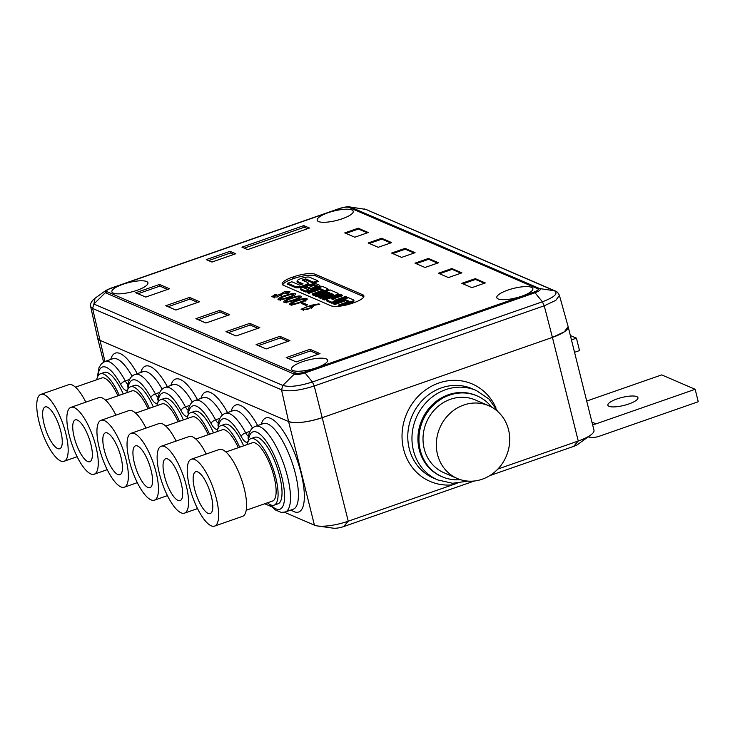 <?xml version="1.0" encoding="UTF-8"?>
<svg xmlns="http://www.w3.org/2000/svg" width="735" height="735" viewBox="0 0 735 735"><rect width="100%" height="100%" fill="white"/><g stroke="black" fill="none" stroke-linecap="round" stroke-linejoin="round"><path stroke-width="1.1" d="M264.738 503.769L271.582 506.709M284.427 512.249L314.424 525.167A26.552 7.01 -14 0 0 317.575 525.975A26.552 7.01 -14 0 0 348.252 521.198L457.198 483.217M314.424 525.167L288.598 421.578L281.533 389.826L92.573 308.424L90.653 306.559L97.645 338.238L99.629 340.167A26.552 7.01 -14 0 0 99.638 340.167L288.589 421.568A26.552 7.01 -14 0 0 288.616 421.587A26.552 7.01 -14 0 0 322.417 417.599L552.417 337.411L322.417 417.599C307.405 422.377 296.131 423.7 288.616 421.587M497.871 469.031L578.252 441.009A26.552 7.01 -14 0 0 590.71 435.028L577.848 444.372A8.939 2.361 166 0 1 573.649 446.384L489.74 475.637M474.36 481.002L343.649 526.572A8.939 2.361 166 0 1 333.322 528.18L317.575 525.975M318.825 303.877L319.771 304.281L311.64 305.778L313.22 306.403L307.864 309.279L301.074 309.233L310.933 305.319L318.825 303.877L318.962 304.428M302.82 302.811L307.496 304.823L305.935 305.365L301.267 303.353L302.82 302.811L303.16 304.171M301.525 299.035C304.63 298.3 306.541 298.281 307.258 298.97C308.112 300.633 289.379 306.679 289.48 304.327C290.15 302.756 294.165 300.992 301.525 299.035M295.764 296.545C298.869 295.819 300.78 295.801 301.497 296.49C302.351 298.144 283.618 304.198 283.719 301.846C284.39 300.275 288.396 298.511 295.764 296.545M290.003 294.064C293.109 293.338 295.02 293.311 295.736 294.009C296.591 295.663 277.858 301.717 277.959 299.365C278.62 297.794 282.635 296.021 290.003 294.064M275.708 294.303L276.645 294.707L274.017 296.251L280.237 294.285L285.134 291.299L289.967 291.666L286.678 293.734L285.74 293.329L287.743 292.107L282.479 293.89L277.159 297.078L271.867 296.637L275.028 294.542L275.708 294.303L275.873 294.983M295.902 373.104C297.794 373.61 300.615 373.279 304.354 372.112L534.354 291.924C537.744 290.61 538.893 289.553 537.79 288.763L348.84 207.362C346.948 206.847 344.127 207.178 340.388 208.354L110.388 288.543C106.924 289.866 105.776 290.913 106.942 291.694L295.902 373.104L294.248 374.143L105.298 292.732L106.942 291.694M259.822 327.681L249.79 323.354L225.994 331.65L236.027 335.969L259.822 327.681M199.626 301.745L189.593 297.418L165.798 305.714L175.83 310.041L199.626 301.745M485.311 282.947L475.279 278.629L461.8 283.324L471.833 287.651L485.311 282.947M438.492 262.781L428.459 258.454L414.981 263.158L425.014 267.476L438.492 262.781M391.672 242.605L381.64 238.278L368.161 242.982L378.194 247.309L391.672 242.605M415.082 252.693L405.049 248.366L391.571 253.07L401.604 257.388L415.082 252.693M368.263 232.517L358.23 228.199L344.752 232.894L354.784 237.221L368.263 232.517M461.902 272.86L451.869 268.541L438.391 273.245L448.423 277.564L461.902 272.86M330.915 305.76L283.425 285.299A16.822 4.438 166 0 1 282.176 284.114A16.822 4.438 166 0 1 292.144 277.306L293.724 276.755A16.822 4.438 166 0 1 315.15 274.238L362.64 294.698A16.822 4.438 166 0 1 363.889 295.883A16.822 4.438 166 0 1 353.921 302.691L352.341 303.243A16.822 4.438 166 0 1 330.915 305.76M229.724 314.709L219.691 310.39L195.896 318.678L205.929 323.005L229.724 314.709M169.528 288.772L159.495 284.454L135.699 292.75L145.732 297.069L169.528 288.772M289.921 340.645L279.888 336.318L256.092 344.614L266.125 348.941L289.921 340.645M296.223 361.905L320.019 353.608L309.986 349.29L286.191 357.587L296.223 361.905M230.046 251.315L206.25 259.611L211.937 262.055L235.733 253.759L230.046 251.315L230.459 252.969L233.831 254.42M342.216 218.773A18.586 4.906 166 0 1 317.162 220.243A18.586 4.906 166 0 1 334.012 210.982A18.586 4.906 166 0 1 353.232 211.248A18.586 4.906 166 0 1 342.216 218.773M136.921 290.343A18.586 4.906 166 0 1 111.867 291.813A18.586 4.906 166 0 1 128.717 282.562A18.586 4.906 166 0 1 147.937 282.819A18.586 4.906 166 0 1 136.921 290.343M247.631 249.615L241.944 247.162L303.803 225.599L309.49 228.043L247.631 249.615M316.565 367.739A18.586 4.906 166 0 1 291.51 369.209A18.586 4.906 166 0 1 308.36 359.957A18.586 4.906 166 0 1 327.58 360.214A18.586 4.906 166 0 1 316.565 367.739M521.859 296.168A18.586 4.906 -14 0 0 532.875 288.644A18.586 4.906 -14 0 0 513.646 288.377A18.586 4.906 -14 0 0 496.796 297.638A18.586 4.906 -14 0 0 521.859 296.168M363.788 296.784A16.822 4.438 -14 0 0 363.053 296.352L315.563 275.891A16.822 4.438 -14 0 0 294.138 278.409L292.548 278.96A16.822 4.438 -14 0 0 282.69 284.868M316.225 286.347L313.707 285.263L310.648 286.328M309.711 277.26A5.917 1.562 -14 0 0 302.177 278.152L300.643 278.684A5.917 1.562 -14 0 0 297.124 280.926A5.917 1.562 -14 0 0 297.574 281.496L303.059 283.857L299.577 285.07L291.878 281.762L287.633 283.241L295.543 286.65A5.917 1.562 -14 0 0 303.077 285.759L304.51 285.263A5.917 1.562 -14 0 0 307.947 282.727A5.917 1.562 -14 0 0 307.579 282.451L302.103 280.09L305.641 278.859L313.349 282.185L317.649 280.678L309.711 277.26M313.349 282.185L313.386 283.186L318.273 281.477L317.649 280.678M313.386 283.186L305.677 279.87L305.641 278.859M305.677 279.87L303.417 280.66M307.947 282.727L308.479 283.48A6.247 1.645 166 0 1 304.85 286.163L303.417 286.659A6.247 1.645 166 0 1 295.461 287.596L287.431 284.133L287.633 283.241M301.791 284.298L297.491 282.451A6.247 1.645 166 0 1 297.013 281.845L297.124 280.926M329.243 298.281L340.571 294.331L341.894 294.9L331.072 298.676L334.71 300.238L345.533 296.471L346.856 297.041L331.908 302.25L327.148 300.202A4.043 1.066 166 0 1 326.845 299.806A4.043 1.066 166 0 1 329.243 298.281M332.385 299.237L342.528 295.7L341.894 294.9M326.845 299.806L326.735 300.725A4.373 1.158 -14 0 0 327.066 301.148L331.954 303.252L347.49 297.84L346.856 297.041M331.954 303.252L331.908 302.25M347.995 301.736L345.671 300.734L334.848 304.501L333.277 303.821L333.479 302.93L334.811 303.5L345.634 299.724L349.263 301.295L338.44 305.062L339.772 305.641L351.091 301.69A4.043 1.066 -14 0 0 353.443 299.954A4.043 1.066 -14 0 0 353.186 299.77L348.427 297.721L333.479 302.93M334.848 304.501L334.811 303.5M353.443 299.954L353.976 300.716A4.373 1.158 166 0 1 351.431 302.59L342.142 305.824M339.79 306.155L339.772 305.641M338.909 306.256L338.229 305.962L338.44 305.062M345.671 300.734L345.634 299.724M328.637 293.384L327.608 292.943L316.776 296.719L315.058 295.975L315.269 295.075L330.107 289.902L337.576 293.127A4.043 1.066 166 0 1 337.834 293.311A4.043 1.066 166 0 1 335.482 295.047L324.264 298.952L322.876 298.355L333.708 294.579L331.366 293.577L320.543 297.353L319.073 296.719L329.905 292.943L327.562 291.933L316.73 295.709L315.269 295.075M322.876 298.355L322.674 299.255L324.3 299.963L335.821 295.948A4.373 1.158 -14 0 0 338.357 294.073L337.834 293.311M324.3 299.963L324.264 298.952M319.073 296.719L318.861 297.62L320.579 298.355L331.411 294.579L332.44 295.029M331.411 294.579L331.366 293.577M320.579 298.355L320.543 297.353M327.608 292.943L327.562 291.933M316.776 296.719L316.73 295.709M322.123 290.444L319.909 289.489L308.911 293.32L307.258 292.613L307.46 291.712L308.865 292.319L319.863 288.488L323.391 290.003L312.393 293.835L313.799 294.441L325.256 290.444A4.043 1.066 -14 0 0 327.608 288.717A4.043 1.066 -14 0 0 327.351 288.524L322.546 286.457L307.46 291.712M308.911 293.32L308.865 292.319M327.608 288.717L328.132 289.471A4.373 1.158 166 0 1 325.596 291.345L313.836 295.452L313.799 294.441M313.836 295.452L312.182 294.735L312.393 293.835M319.909 289.489L319.863 288.488M313.707 285.263L313.67 284.261L317.492 285.906L313.165 287.413L309.334 285.768L313.67 284.261M310.942 284.353L303.151 287.073A4.043 1.066 -14 0 0 300.753 288.598A4.043 1.066 -14 0 0 301.056 288.993L305.852 291.06L308.902 290.003L303.693 287.752L306.964 286.613L312.173 288.855L317.272 287.082A4.043 1.066 -14 0 0 319.615 285.355A4.043 1.066 -14 0 0 319.358 285.162L316.087 283.756A4.043 1.066 -14 0 0 310.942 284.353M308.902 290.003L309.536 290.803L305.898 292.071L300.973 289.948A4.373 1.158 166 0 1 300.643 289.517L300.753 288.598M319.615 285.355L320.148 286.108A4.373 1.158 166 0 1 317.603 287.982L312.219 289.866L312.173 288.855M312.219 289.866L307.01 287.624L306.964 286.613M307.01 287.624L304.997 288.322M305.898 292.071L305.852 291.06M462.958 283.82L475.49 279.456L484.365 283.278M439.548 273.742L452.08 269.368L460.955 273.19M416.139 263.654L428.67 259.28L437.546 263.112M345.9 233.39L358.441 229.026L367.316 232.848M369.31 243.478L381.851 239.114L390.726 242.936M392.72 253.566L405.261 249.193L414.136 253.024M288.506 358.579L310.4 350.944L318.126 354.27M310.4 350.944L309.986 349.29M258.408 345.615L280.301 337.981L288.028 341.306M280.301 337.981L279.888 336.318M228.309 332.643L250.203 325.008L257.921 328.343M250.203 325.008L249.79 323.354M138.005 293.743L159.908 286.108L167.626 289.434M159.908 286.108L159.495 284.454M168.104 306.706L190.007 299.071L197.724 302.407M190.007 299.071L189.593 297.418M198.211 319.679L220.105 312.044L227.822 315.37M220.105 312.044L219.691 310.39M405.261 249.193L405.049 248.366M381.851 239.114L381.64 238.278M358.441 229.026L358.23 228.199M428.67 259.28L428.459 258.454M452.08 269.368L451.869 268.541M475.49 279.456L475.279 278.629M208.565 260.603L230.459 252.969M307.597 228.704L304.216 227.253L244.25 248.164M304.216 227.253L303.803 225.599M482.27 479.202A39.635 36.125 -66.7 0 1 457.335 478.503A39.635 36.125 -66.7 0 1 439.842 427.816A39.635 36.125 -66.7 0 1 488.701 405.711A39.635 36.125 -66.7 0 1 509.557 443.122A39.635 36.125 -66.7 0 1 482.27 479.202M488.701 405.711L475.389 399.978A39.635 36.125 113.3 0 0 426.53 422.083A39.635 36.125 113.3 0 0 444.023 472.77L457.335 478.503M491.678 407.172A44.036 40.14 113.3 0 0 477.134 395.926A44.036 40.14 113.3 0 0 449.434 395.154A44.036 40.14 113.3 0 0 419.115 435.239A44.036 40.14 113.3 0 0 442.286 476.813A44.036 40.14 113.3 0 0 460.45 479.661M477.134 395.926L476.124 395.494A44.036 40.14 113.3 0 0 448.423 394.723A44.036 40.14 113.3 0 0 418.105 434.808A44.036 40.14 113.3 0 0 441.276 476.381L442.286 476.813M452.595 483.281A4.401 1.617 -95.8 0 0 452.521 484.843A53.085 48.391 -66.7 0 1 402.642 444.418A53.085 48.391 -66.7 0 1 437.169 383.615A53.085 48.391 -66.7 0 1 496.061 408.164M559.298 295.011L568.137 326.616L564.397 331.77L552.417 337.411A26.552 7.01 -14 0 0 568.155 326.671A26.552 7.01 -14 0 0 568.091 326.478M590.71 435.028A26.552 7.01 -14 0 0 593.981 430.26L568.155 326.671M135.626 413.098L162.003 403.91A30.824 9.73 70.8 0 1 178.118 421.752M156.923 405.674A35.234 11.117 70.8 0 1 160.552 399.748A35.234 11.117 70.8 0 1 163.933 400.042A35.234 11.117 70.8 0 1 179.478 421.274M165.733 426.07L192.101 416.874A30.824 9.73 70.8 0 1 208.216 434.716M187.021 418.647A35.234 11.117 70.8 0 1 190.659 412.712A35.234 11.117 70.8 0 1 194.031 413.006A35.234 11.117 70.8 0 1 209.576 434.247M195.832 439.034L222.2 429.837A30.824 9.73 70.8 0 1 238.315 447.688M217.119 431.61A35.234 11.117 70.8 0 1 220.757 425.684A35.234 11.117 70.8 0 1 224.129 425.978A35.234 11.117 70.8 0 1 239.674 447.211M225.93 452.007L252.307 442.81A30.824 9.73 70.8 0 1 271.638 468.719A30.824 9.73 70.8 0 1 272.602 501.022L246.225 510.219M247.217 444.583A35.234 11.117 70.8 0 1 250.856 438.648A35.234 11.117 70.8 0 1 254.227 438.942A35.234 11.117 70.8 0 1 274.477 472.963A35.234 11.117 70.8 0 1 274.054 505.184A35.234 11.117 70.8 0 1 267.512 502.795M75.429 387.17L101.807 377.974A30.824 9.73 70.8 0 1 117.912 395.816M96.726 379.747A35.234 11.117 70.8 0 1 100.355 373.812A35.234 11.117 70.8 0 1 103.736 374.106A35.234 11.117 70.8 0 1 119.281 395.338M105.528 400.134L131.905 390.937A30.824 9.73 70.8 0 1 148.02 408.779M126.824 392.71A35.234 11.117 70.8 0 1 130.453 386.775A35.234 11.117 70.8 0 1 133.834 387.069A35.234 11.117 70.8 0 1 149.38 408.311M183.419 419.906A35.234 11.117 -109.2 0 0 167.883 398.664A35.234 11.117 -109.2 0 0 164.502 398.37L160.552 399.748M213.517 432.869A35.234 11.117 -109.2 0 0 197.981 411.637A35.234 11.117 -109.2 0 0 194.6 411.343L190.659 412.712M243.616 445.833A35.234 11.117 -109.2 0 0 228.08 424.6A35.234 11.117 -109.2 0 0 224.699 424.306L220.757 425.684M274.054 505.184L277.995 503.806A35.234 11.117 -109.2 0 0 278.418 471.585A35.234 11.117 -109.2 0 0 258.178 437.573A35.234 11.117 -109.2 0 0 254.797 437.279L250.856 438.648M123.223 393.969A35.234 11.117 -109.2 0 0 107.677 372.728A35.234 11.117 -109.2 0 0 104.306 372.434L100.355 373.812M153.321 406.933A35.234 11.117 -109.2 0 0 137.776 385.7A35.234 11.117 -109.2 0 0 134.404 385.406L130.453 386.775M115.909 415.128A35.409 11.172 -109.2 0 0 102.229 397.911A35.409 11.172 -109.2 0 0 98.83 397.617L70.9 407.355A35.409 11.172 70.8 0 1 74.29 407.659A35.409 11.172 70.8 0 1 94.64 441.845A35.409 11.172 70.8 0 1 94.209 474.222A35.409 11.172 70.8 0 1 72.002 444.473A35.409 11.172 70.8 0 1 70.9 407.355M74.189 437.187A22.133 6.982 -109.2 0 0 89.835 461.69A22.133 6.982 -109.2 0 0 89.146 438.492A22.133 6.982 -109.2 0 0 75.264 419.896A22.133 6.982 -109.2 0 0 74.189 437.187M206.204 454.028A35.409 11.172 -109.2 0 0 192.524 436.82A35.409 11.172 -109.2 0 0 189.134 436.526L161.195 446.264A35.409 11.172 70.8 0 1 164.585 446.558A35.409 11.172 70.8 0 1 184.935 480.745A35.409 11.172 70.8 0 1 184.503 513.131A35.409 11.172 70.8 0 1 162.297 483.373A35.409 11.172 70.8 0 1 161.195 446.264M164.493 476.096A22.133 6.982 -109.2 0 0 180.139 500.59A22.133 6.982 -109.2 0 0 179.441 477.392A22.133 6.982 -109.2 0 0 165.568 458.796A22.133 6.982 -109.2 0 0 164.493 476.096M146.008 428.092A35.409 11.172 -109.2 0 0 132.328 410.883A35.409 11.172 -109.2 0 0 128.928 410.589L100.998 420.328A35.409 11.172 70.8 0 1 104.388 420.622A35.409 11.172 70.8 0 1 124.739 454.809A35.409 11.172 70.8 0 1 124.307 487.195A35.409 11.172 70.8 0 1 102.101 457.436A35.409 11.172 70.8 0 1 100.998 420.328M104.287 450.16A22.133 6.982 -109.2 0 0 119.934 474.654A22.133 6.982 -109.2 0 0 119.245 451.455A22.133 6.982 -109.2 0 0 105.362 432.86A22.133 6.982 -109.2 0 0 104.287 450.16M176.106 441.064A35.409 11.172 -109.2 0 0 162.426 423.847A35.409 11.172 -109.2 0 0 159.026 423.553L131.096 433.292A35.409 11.172 70.8 0 1 134.487 433.586A35.409 11.172 70.8 0 1 154.837 467.782A35.409 11.172 70.8 0 1 154.405 500.158A35.409 11.172 70.8 0 1 132.199 470.409A35.409 11.172 70.8 0 1 131.096 433.292M134.386 463.123A22.133 6.982 -109.2 0 0 150.032 487.627A22.133 6.982 -109.2 0 0 149.343 464.428A22.133 6.982 -109.2 0 0 135.47 445.833A22.133 6.982 -109.2 0 0 134.386 463.123M214.602 526.095L242.541 516.356A35.409 11.172 -109.2 0 0 242.973 483.979A35.409 11.172 -109.2 0 0 222.622 449.783A35.409 11.172 -109.2 0 0 219.232 449.489L191.293 459.228A35.409 11.172 70.8 0 1 194.683 459.522A35.409 11.172 70.8 0 1 215.033 493.718A35.409 11.172 70.8 0 1 214.602 526.095A35.409 11.172 70.8 0 1 192.395 496.345A35.409 11.172 70.8 0 1 191.293 459.228M194.591 489.06A22.133 6.982 -109.2 0 0 210.238 513.554A22.133 6.982 -109.2 0 0 209.548 490.364A22.133 6.982 -109.2 0 0 195.666 471.769A22.133 6.982 -109.2 0 0 194.591 489.06M85.811 402.155A35.409 11.172 -109.2 0 0 72.131 384.947A35.409 11.172 -109.2 0 0 68.732 384.653L40.802 394.392A35.409 11.172 70.8 0 1 44.192 394.686A35.409 11.172 70.8 0 1 64.542 428.873A35.409 11.172 70.8 0 1 64.11 461.258A35.409 11.172 70.8 0 1 41.904 431.5A35.409 11.172 70.8 0 1 40.802 394.392M44.091 424.224A22.133 6.982 -109.2 0 0 59.737 448.717A22.133 6.982 -109.2 0 0 59.048 425.528A22.133 6.982 -109.2 0 0 45.166 406.924A22.133 6.982 -109.2 0 0 44.091 424.224M280.237 294.285L280.651 295.929L282.479 293.899M289.039 292.677L287.872 292.649M274.137 296.71L273.016 297.317M282.378 297.216L279.989 298.833C280.963 300.073 293.954 295.58 293.77 294.496C292.548 293.871 288.754 294.781 282.378 297.216M280.118 299.356L279.272 299.825M294.68 295.158L293.936 295.167M288.138 299.705L285.75 301.313C286.723 302.554 299.715 298.061 299.531 296.977C298.309 296.352 294.514 297.262 288.138 299.705M285.878 301.837L285.033 302.315M300.44 297.638L299.696 297.647M293.899 302.186L291.51 303.803C292.484 305.034 305.484 300.551 305.291 299.457C304.069 298.842 300.275 299.742 293.899 302.186M291.639 304.318L290.794 304.795M306.201 300.119L305.457 300.128M311.64 305.778L312.412 307.487M310.933 305.319L311.291 306.982M303.252 309.306L302.177 309.894M303.371 309.104C303.72 310.078 311.989 307.708 311.245 306.798C308.13 306.192 305.42 306.872 303.132 308.838L303.371 309.104M311.916 306.872L311.346 306.973M588.147 436.893A22.133 20.167 113.3 0 0 599.108 436.296L698.25 401.733L695.154 389.302L661.711 374.896L586.695 401.044M609.03 406.299A15.49 4.088 166 0 1 607.882 405.205A15.49 4.088 166 0 1 621.92 397.488A15.49 4.088 166 0 1 637.943 397.708A15.49 4.088 166 0 1 626.385 404.746A15.49 4.088 166 0 1 609.03 406.299M695.154 389.302L596.011 423.865A8.848 8.067 -66.7 0 1 592.483 424.26M574.549 352.313L579.529 350.577L576.424 338.155L571.453 339.892M570.369 335.546L576.424 338.155M537.79 288.763L539.655 288.579C541.171 289.59 539.683 290.95 535.199 292.668L305.2 372.856C300.33 374.4 296.683 374.832 294.248 374.143L282.837 385.452L93.887 304.042L95.054 298.217L105.748 290.564L105.298 292.732L93.887 304.042L92.573 308.424L104.949 361.482M110.709 359.47A49.787 15.711 70.8 0 1 137.252 373.674M140.817 372.434A49.787 15.711 70.8 0 1 167.35 386.647M170.915 385.406A49.787 15.711 70.8 0 1 197.449 399.61M201.013 398.37A49.787 15.711 70.8 0 1 227.547 412.583M231.112 411.343A49.787 15.711 70.8 0 1 257.645 425.547M261.21 424.306A49.787 15.711 70.8 0 1 297.096 459.834A49.787 15.711 70.8 0 1 291.078 509.98M348.84 207.362L350.696 207.169L539.655 288.579L554.429 290.766L366.324 209.613M573.649 446.384L578.252 441.009L552.417 337.411L544.231 305.797L542.402 301.791C554.521 297.16 558.536 293.486 554.429 290.766L555.412 291.06M349.097 206.857L365.47 209.356L349.695 206.921C348.188 206.471 344.954 206.939 339.965 208.308M304.354 372.112L312.403 381.979C299.264 386.16 289.406 387.317 282.837 385.452L281.533 389.826C288.791 391.893 299.687 390.616 314.231 385.985L312.403 381.979L542.402 301.791L534.354 291.924M363.053 296.352L362.64 294.698M294.138 278.409L293.724 276.755M315.15 274.238L315.563 275.891M292.144 277.306L292.548 278.96M304.85 286.163L304.51 285.263M303.417 286.659L303.077 285.759M295.461 287.596L295.543 286.65M297.491 282.451L297.574 281.496M327.066 301.148L327.148 300.202M351.431 302.59L351.091 301.69M335.821 295.948L335.482 295.047M325.596 291.345L325.256 290.444M300.973 289.948L301.056 288.993M317.603 287.982L317.272 287.082M105.757 290.555L106.483 290.095M340.388 208.354L339.754 208.455M110.388 288.543L109.754 288.644M467.947 481.113L452.613 483.281L437.766 479.927A48.685 44.376 -66.7 0 1 416.276 417.664A48.685 44.376 -66.7 0 1 476.298 390.505L488.931 398.995L497.889 411.628M476.298 390.505L472.109 388.705A48.685 44.376 113.3 0 0 412.096 415.854A48.685 44.376 113.3 0 0 433.577 478.127L437.766 479.927M555.403 291.051C556.698 291.235 558.04 292.677 559.409 295.378L555.816 300.349L544.231 305.797L314.231 385.985L348.252 521.198L343.649 526.572M270.673 504.89A40.94 12.918 -109.2 0 0 284.5 493.497A40.94 12.918 -109.2 0 0 267.292 442.746A40.94 12.918 -109.2 0 0 248.549 439.649A13.276 4.189 70.8 0 1 241.181 436.48A40.94 12.918 -109.2 0 0 218.451 426.686A13.276 4.189 70.8 0 1 211.083 423.507A40.94 12.918 -109.2 0 0 188.353 413.713A13.276 4.189 70.8 0 1 180.985 410.543A40.94 12.918 -109.2 0 0 158.255 400.75A13.276 4.189 70.8 0 1 150.886 397.571A40.94 12.918 -109.2 0 0 128.156 387.786A13.276 4.189 70.8 0 1 120.788 384.607A40.94 12.918 -109.2 0 0 97.893 376.145M157.814 398.94L157.841 398.719A4.428 3.592 8.4 0 0 158.255 400.75M128.156 387.786A4.428 3.592 8.4 0 1 127.743 385.756C128.689 379.6 131.115 375.833 135.029 374.455A45.368 14.314 70.8 0 1 155.379 393.914A8.848 2.793 -109.2 0 0 158.071 397.396M159.734 392.389L155.379 393.914A4.428 1.874 151.8 0 0 150.886 397.571M120.788 384.607A4.428 1.874 -28.2 0 1 125.281 380.941A8.848 2.793 -109.2 0 0 127.973 384.423M97.268 377.606L99.06 367.463L101.522 363.669L104.93 361.482A45.368 14.314 70.8 0 1 125.281 380.941L129.636 379.425M269.276 504.137L275.368 509.961L281.266 512.405L285.299 511.992A45.368 14.314 70.8 0 0 283.885 464.446A45.368 14.314 70.8 0 0 255.431 426.328C251.489 427.77 249.055 431.537 248.136 437.628A4.428 3.592 8.4 0 0 248.549 439.649M218.451 426.686A4.428 3.592 8.4 0 1 218.038 424.655C218.984 418.5 221.419 414.733 225.333 413.355A45.368 14.314 70.8 0 1 245.674 432.814A4.428 1.874 151.8 0 0 241.181 436.48M250.029 431.298L245.674 432.814A8.848 2.793 -109.2 0 0 248.366 436.296M188.353 413.713A4.428 3.592 8.4 0 1 187.939 411.692C188.886 405.536 191.321 401.769 195.234 400.391A45.368 14.314 70.8 0 1 215.575 419.85A4.428 1.874 151.8 0 0 211.083 423.507M219.93 418.325L215.575 419.85A8.848 2.793 -109.2 0 0 218.267 423.323M157.841 398.719C158.788 392.563 161.213 388.797 165.127 387.418A45.368 14.314 70.8 0 1 185.477 406.878A4.428 1.874 151.8 0 0 180.985 410.543M189.832 405.362L185.477 406.878A8.848 2.793 -109.2 0 0 188.169 410.36M132.107 376.173A45.368 14.314 -109.2 0 0 112.859 358.717L104.93 361.482M162.205 389.146A45.368 14.314 -109.2 0 0 142.967 371.69L135.029 374.455M285.299 511.992L293.228 509.226A45.368 14.314 -109.2 0 0 291.813 461.681A45.368 14.314 -109.2 0 0 263.36 423.562L255.431 426.328M252.509 428.046A45.368 14.314 -109.2 0 0 233.261 410.589L225.333 413.355M222.402 415.082A45.368 14.314 -109.2 0 0 203.163 397.626L195.234 400.391M192.304 402.109A45.368 14.314 -109.2 0 0 173.065 384.653L165.127 387.418M275.028 294.542L275.202 295.25M591.951 422.12L596.011 423.865M366.397 209.613L555.357 291.023M366.342 209.594L364.266 208.951M95.063 298.217C91.48 301.065 90.019 303.84 90.681 306.55M339.956 208.317L109.956 288.506L105.785 290.555M97.7 338.431L103.598 362.079M94.209 474.222L107.227 469.683M184.503 513.131L197.531 508.592M124.307 487.195L137.326 482.656M154.405 500.158L167.424 495.62M64.11 461.258L77.129 456.72M287.743 292.107L288.157 293.77M274.017 296.251L274.431 297.914M294.184 296.15L293.77 294.496M280.402 300.496L279.989 298.833M299.944 298.63L299.531 296.977M286.163 302.976L285.75 301.313M305.705 301.111L305.291 299.457M291.924 305.457L291.51 303.803M303.546 310.492L303.132 308.838M311.658 308.461L311.245 306.798"/></g></svg>
